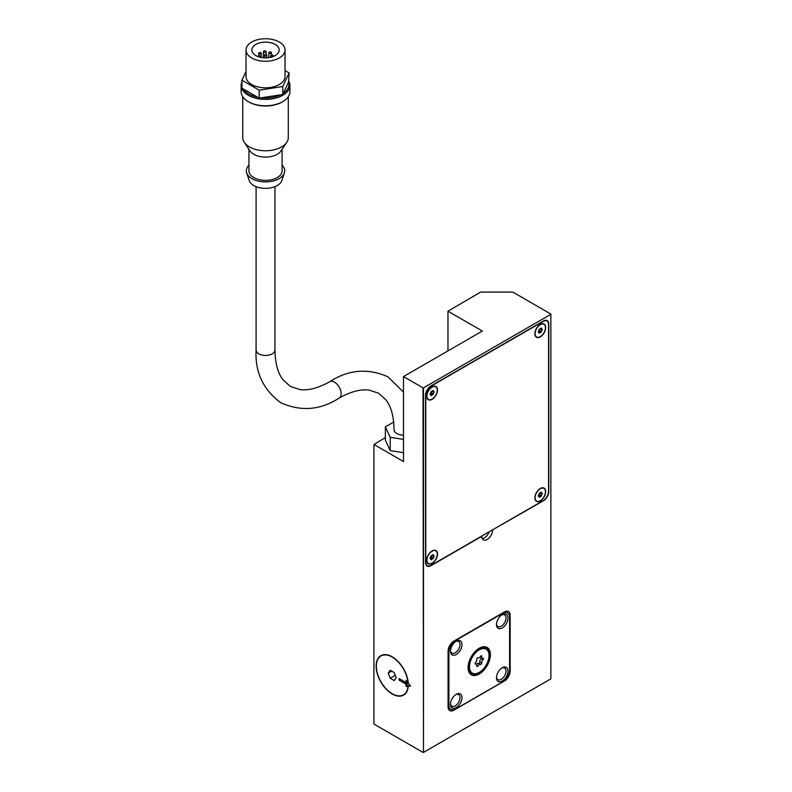 <?xml version="1.0" encoding="UTF-8"?>
<svg xmlns="http://www.w3.org/2000/svg" width="792" height="792" viewBox="0 0 792 792"><rect width="100%" height="100%" fill="white"/><g stroke="black" fill="none" stroke-linecap="round" stroke-linejoin="round"><path stroke-width="1.19" d="M403.484 435.125A9.435 5.445 180 0 1 396.812 433.531A9.435 5.445 180 0 1 394.05 429.68C393.852 416.622 391.189 406.722 386.07 399.99L378.566 393.188L368.914 390.08C360.528 389.02 350.628 391.664 339.214 398.02A9.435 5.445 -120 0 0 340.659 390.466A9.435 5.445 -120 0 0 334.501 382.15A9.435 5.445 -120 0 0 329.789 381.685C318.354 388.05 308.435 390.703 300.039 389.615L290.436 386.516L282.952 379.754C277.824 373.022 275.151 363.112 274.953 350.024A9.435 5.445 0 0 1 272.191 353.875A9.435 5.445 0 0 1 258.855 353.875A9.435 5.445 0 0 1 256.093 350.024C254.945 372.29 263.251 389.892 281.012 402.851C301.108 411.751 320.512 410.137 339.214 398.02M406.009 682.575L406.009 680.298L408.009 682.793A22.433 12.949 -120 0 0 392.218 657.083A22.433 12.949 -120 0 0 380.992 655.974A22.433 12.949 -120 0 0 377.556 673.952A22.433 12.949 -120 0 0 392.218 693.723A22.433 12.949 -120 0 0 403.435 694.832A22.433 12.949 -120 0 0 408.009 686.258L406.009 686.436L406.009 684.169L399.109 680.179L399.109 678.586L406.009 682.575L407.157 681.734M409.226 684.308A22.433 12.949 60 0 1 409.157 685.595L408.009 686.258M483.061 659.736A2.277 1.317 120 0 0 481.754 663.092A1.297 0.752 -60 0 1 481.308 664.082A1.297 0.752 -60 0 1 480.546 664.597A2.277 1.317 120 0 0 480.378 664.468A2.277 1.317 120 0 0 477.942 666.112A1.297 0.752 -60 0 1 477.17 666.468A1.297 0.752 -60 0 1 476.982 666.409A1.297 0.752 -60 0 1 476.735 666.003A2.277 1.317 120 0 0 476.398 664.112A2.277 1.317 120 0 0 475.428 664.142A1.297 0.752 -60 0 1 475.378 664.122A1.297 0.752 -60 0 1 475.101 663.528A1.297 0.752 -60 0 1 475.428 662.528A2.277 1.317 120 0 0 476.735 659.172A1.297 0.752 -60 0 1 477.17 658.192A1.297 0.752 -60 0 1 477.942 657.667A2.277 1.317 120 0 0 478.101 657.796A2.277 1.317 120 0 0 480.546 656.162A1.297 0.752 -60 0 1 481.308 655.796A1.297 0.752 -60 0 1 481.506 655.855A1.297 0.752 -60 0 1 481.754 656.271A2.277 1.317 120 0 0 482.09 658.152A2.277 1.317 120 0 0 483.061 658.122A1.297 0.752 -60 0 1 483.11 658.152A1.297 0.752 -60 0 1 483.377 658.746A1.297 0.752 -60 0 1 483.061 659.736L481.219 658.677A1.297 0.752 120 0 0 481.536 657.835M478.754 663.528A1.297 0.752 120 0 0 479.477 663.013A1.297 0.752 120 0 0 479.912 662.033A2.277 1.317 -60 0 1 481.219 658.677M481.754 656.271L481.021 655.845M469.24 666.904A14.147 8.168 -60 0 1 475.418 652.677A14.147 8.168 -60 0 1 486.318 648.886A14.147 8.168 -60 0 1 489.248 655.36A14.147 8.168 -60 0 1 483.07 669.596A14.147 8.168 -60 0 1 472.171 673.388A14.147 8.168 -60 0 1 469.24 666.904M485.823 648.975A14.147 8.168 120 0 0 485.338 648.46M469.468 666.775A13.82 7.979 120 0 0 472.329 673.101A13.82 7.979 120 0 0 482.981 669.398A13.82 7.979 120 0 0 489.01 655.489A13.82 7.979 120 0 0 486.149 649.163A13.82 7.979 120 0 0 475.507 652.865A13.82 7.979 120 0 0 469.468 666.775M468.092 667.567A15.771 9.108 -60 0 1 474.972 651.697A15.771 9.108 -60 0 1 487.13 647.48A15.771 9.108 -60 0 1 490.397 654.697A15.771 9.108 -60 0 1 483.506 670.567A15.771 9.108 -60 0 1 471.359 674.794A15.771 9.108 -60 0 1 468.092 667.567M486.724 647.618A15.771 9.108 120 0 0 486.159 647.034M468.32 667.438A15.444 8.92 120 0 0 471.517 674.507A15.444 8.92 120 0 0 483.427 670.369A15.444 8.92 120 0 0 490.169 654.826A15.444 8.92 120 0 0 486.961 647.757A15.444 8.92 120 0 0 475.061 651.895A15.444 8.92 120 0 0 468.32 667.438M501.712 668.101A6.722 3.881 -60 0 1 504.603 668.012A6.722 3.881 -60 0 1 505.633 673.398A6.722 3.881 -60 0 1 501.237 679.318A6.722 3.881 -60 0 1 497.881 679.655A6.722 3.881 -60 0 1 496.515 677.111M502.237 667.775A8.128 4.693 -60 0 1 507.989 671.091A8.128 4.693 -60 0 1 502.237 681.051A8.128 4.693 -60 0 1 496.485 677.724A8.128 4.693 -60 0 1 502.237 667.775L502.237 667.775M501.712 614.998A6.722 3.881 -60 0 1 504.603 614.909A6.722 3.881 -60 0 1 505.633 620.294A6.722 3.881 -60 0 1 501.237 626.224A6.722 3.881 -60 0 1 497.881 626.551A6.722 3.881 -60 0 1 496.515 624.007M502.237 614.671A8.128 4.693 -60 0 1 507.989 617.988A8.128 4.693 -60 0 1 502.237 627.947A8.128 4.693 -60 0 1 496.485 624.631A8.128 4.693 -60 0 1 502.237 614.671L502.237 614.671M455.727 694.653A6.722 3.881 -60 0 1 458.618 694.564A6.722 3.881 -60 0 1 459.647 699.95A6.722 3.881 -60 0 1 455.252 705.87A6.722 3.881 -60 0 1 451.895 706.207A6.722 3.881 -60 0 1 450.529 703.662M456.251 694.317A8.128 4.693 -60 0 1 461.993 697.643A8.128 4.693 -60 0 1 456.251 707.593A8.128 4.693 -60 0 1 450.5 704.276A8.128 4.693 -60 0 1 456.251 694.317L456.251 694.317M455.727 641.55A6.722 3.881 -60 0 1 458.618 641.461A6.722 3.881 -60 0 1 459.647 646.846A6.722 3.881 -60 0 1 455.252 652.766A6.722 3.881 -60 0 1 451.895 653.103A6.722 3.881 -60 0 1 450.529 650.559M456.251 641.223A8.128 4.693 -60 0 1 461.993 644.539A8.128 4.693 -60 0 1 456.251 654.499A8.128 4.693 -60 0 1 450.5 651.173A8.128 4.693 -60 0 1 456.251 641.223L456.251 641.223M534.887 333.769A7.643 4.415 -60 0 1 538.223 326.076A7.643 4.415 -60 0 1 544.114 324.027A7.643 4.415 -60 0 1 545.698 327.532A7.643 4.415 -60 0 1 542.362 335.214A7.643 4.415 -60 0 1 536.471 337.263A7.643 4.415 -60 0 1 534.887 333.769M535.115 333.63A7.316 4.227 120 0 0 536.629 336.986A7.316 4.227 120 0 0 542.273 335.026A7.316 4.227 120 0 0 545.46 327.66A7.316 4.227 120 0 0 543.946 324.314A7.316 4.227 120 0 0 538.312 326.274A7.316 4.227 120 0 0 535.115 333.63M426.7 396.228A7.643 4.415 -60 0 1 430.036 388.535A7.643 4.415 -60 0 1 435.927 386.486A7.643 4.415 -60 0 1 437.511 389.991A7.643 4.415 -60 0 1 434.174 397.673A7.643 4.415 -60 0 1 428.284 399.722A7.643 4.415 -60 0 1 426.7 396.228M426.938 396.089A7.316 4.227 120 0 0 428.452 399.445A7.316 4.227 120 0 0 434.085 397.485A7.316 4.227 120 0 0 437.283 390.119A7.316 4.227 120 0 0 435.768 386.773A7.316 4.227 120 0 0 430.125 388.733A7.316 4.227 120 0 0 426.938 396.089M426.7 560.31A7.643 4.415 -60 0 1 430.036 552.618A7.643 4.415 -60 0 1 435.927 550.569A7.643 4.415 -60 0 1 437.511 554.063A7.643 4.415 -60 0 1 434.174 561.756A7.643 4.415 -60 0 1 428.284 563.805A7.643 4.415 -60 0 1 426.7 560.31M426.938 560.172A7.316 4.227 120 0 0 428.452 563.528A7.316 4.227 120 0 0 434.085 561.568A7.316 4.227 120 0 0 437.283 554.202A7.316 4.227 120 0 0 435.768 550.856A7.316 4.227 120 0 0 430.125 552.816A7.316 4.227 120 0 0 426.938 560.172M534.887 497.851A7.643 4.415 -60 0 1 538.223 490.159A7.643 4.415 -60 0 1 544.114 488.11A7.643 4.415 -60 0 1 545.698 491.604A7.643 4.415 -60 0 1 542.362 499.297A7.643 4.415 -60 0 1 536.471 501.346A7.643 4.415 -60 0 1 534.887 497.851M535.115 497.713A7.316 4.227 120 0 0 536.629 501.069A7.316 4.227 120 0 0 542.273 499.108A7.316 4.227 120 0 0 545.46 491.743A7.316 4.227 120 0 0 543.946 488.397A7.316 4.227 120 0 0 538.312 490.357A7.316 4.227 120 0 0 535.115 497.713M542.203 329.947A1.138 0.653 120 0 0 541.55 331.63L540.946 332.383A1.138 0.653 120 0 0 539.639 333.135L539.035 333.076A1.138 0.653 120 0 0 538.382 332.155L538.382 331.343A1.138 0.653 120 0 0 539.035 329.67L539.639 328.918A1.138 0.653 120 0 0 540.946 328.155L541.55 328.215A1.138 0.653 120 0 0 542.203 329.145L542.203 329.947L540.599 328.67M540.758 332.274L539.213 331.383A1.138 0.653 -60 0 0 539.134 331.323L540.857 332.313M539.243 331.383L539.827 330.63A1.138 0.653 -60 0 1 540.471 328.957M434.016 392.406A1.138 0.653 120 0 0 433.363 394.089L432.759 394.842A1.138 0.653 120 0 0 431.452 395.594L430.848 395.535A1.138 0.653 120 0 0 430.195 394.614L430.195 393.802A1.138 0.653 120 0 0 430.848 392.129L431.452 391.377A1.138 0.653 120 0 0 432.759 390.614L433.363 390.674A1.138 0.653 120 0 0 434.016 391.604L434.016 392.406L432.422 391.129M432.58 394.733L431.036 393.842L431.64 393.089A1.138 0.653 -60 0 1 432.293 391.416M434.016 556.489A1.138 0.653 120 0 0 433.363 558.172L432.759 558.924A1.138 0.653 120 0 0 431.452 559.677L430.848 559.617A1.138 0.653 120 0 0 430.195 558.697L430.195 557.885A1.138 0.653 120 0 0 430.848 556.202L431.452 555.449A1.138 0.653 120 0 0 432.759 554.697L433.363 554.756A1.138 0.653 120 0 0 434.016 555.687L434.016 556.489L432.422 555.212M432.58 558.815L431.036 557.924L431.64 557.172A1.138 0.653 -60 0 1 432.293 555.489M542.203 494.03A1.138 0.653 120 0 0 541.55 495.713L540.946 496.465A1.138 0.653 120 0 0 539.639 497.218L539.035 497.158A1.138 0.653 120 0 0 538.382 496.238L538.382 495.426A1.138 0.653 120 0 0 539.035 493.743L539.639 492.99A1.138 0.653 120 0 0 540.946 492.238L541.55 492.297A1.138 0.653 120 0 0 542.203 493.228L542.203 494.03L540.599 492.753M540.758 496.356L539.213 495.465A1.138 0.653 -60 0 0 539.134 495.406L540.857 496.396M539.243 495.465L539.827 494.713A1.138 0.653 -60 0 1 540.471 493.03M241.946 81.715A24.384 14.078 0 0 0 241.134 85.318A24.384 14.078 0 0 0 256.192 98.327A24.384 14.078 0 0 0 282.764 95.278A24.384 14.078 0 0 0 289.912 85.318A24.384 14.078 0 0 0 288.892 81.309M241.946 80.2L241.946 88.169L243.451 89.041A23.413 13.514 0 0 0 257.697 97.258L259.202 98.129L261.261 97.812A23.413 13.514 0 0 0 280.714 94.802L282.774 94.486L283.328 93.298A23.413 13.514 0 0 0 288.545 82.061L289.1 72.913L282.774 86.516L259.202 90.169L241.946 80.2L246.015 71.448M241.134 85.318L241.134 91.694A24.384 14.078 0 0 0 248.272 101.643L248.965 102.049A23.413 13.514 0 0 0 282.081 102.049L282.764 101.643A24.384 14.078 0 0 0 289.912 91.694L289.912 85.318M242.758 96.743L242.758 137.62A22.76 13.137 0 0 0 244.282 142.362A22.76 13.137 0 0 0 281.615 146.916A22.76 13.137 0 0 0 286.753 142.362A22.76 13.137 0 0 0 288.278 137.62L288.278 96.743M244.282 142.362L250.054 150.975A16.582 9.573 0 0 0 277.25 154.291A16.582 9.573 0 0 0 280.992 150.975L286.753 142.362M248.935 149.312L248.935 170.815A16.582 9.573 0 0 0 259.172 179.655A16.582 9.573 0 0 0 277.25 177.586A16.582 9.573 0 0 0 282.101 170.815L282.101 149.312M248.935 165.231A19.196 11.088 0 0 0 246.668 172.913L249.232 180.586A16.582 9.573 0 0 0 260.657 187.932A16.582 9.573 0 0 0 277.25 185.546A16.582 9.573 0 0 0 281.803 180.586L284.368 172.913A19.196 11.088 0 0 0 282.101 165.231M246.668 172.913A19.196 11.088 0 0 0 259.895 181.408A19.196 11.088 0 0 0 279.091 178.645A19.196 11.088 0 0 0 284.368 172.913M285.031 50.005L285.031 76.557A19.513 11.266 180 0 1 272.983 86.962A19.513 11.266 180 0 1 251.727 84.526A19.513 11.266 180 0 1 246.015 76.557L246.015 50.005A19.513 11.266 180 0 1 258.053 39.6A19.513 11.266 180 0 1 279.319 42.045A19.513 11.266 180 0 1 285.031 50.005A19.513 11.266 180 0 1 272.983 60.41A19.513 11.266 180 0 1 251.727 57.974A19.513 11.266 180 0 1 246.015 50.005M275.18 44.431A13.662 7.88 0 0 0 260.291 42.718A13.662 7.88 0 0 0 251.866 50.005A13.662 7.88 0 0 0 255.865 55.579A13.662 7.88 0 0 0 270.745 57.291A13.662 7.88 0 0 0 279.18 50.005A13.662 7.88 0 0 0 275.18 44.431M272.903 55.202A1.297 0.752 180 0 1 273.28 55.737A1.297 0.752 180 0 1 272.478 56.43A1.297 0.752 180 0 1 271.062 56.262A1.297 0.752 180 0 1 270.686 55.737A1.297 0.752 180 0 1 271.488 55.044A1.297 0.752 180 0 1 272.903 55.202M258.083 56.569L258.083 56.618A1.297 0.752 180 0 1 258.083 56.569A1.297 0.752 180 0 1 258.885 55.866A1.297 0.752 180 0 1 260.311 56.034A1.297 0.752 180 0 1 260.687 56.569A1.297 0.752 180 0 1 260.014 57.222M260.924 52.797A1.297 0.752 180 0 1 261.31 53.331A1.297 0.752 180 0 1 260.499 54.024A1.297 0.752 180 0 1 259.083 53.856A1.297 0.752 180 0 1 258.707 53.331A1.297 0.752 180 0 1 259.509 52.638A1.297 0.752 180 0 1 260.924 52.797M265.696 51.054A1.297 0.752 180 0 1 266.072 51.589A1.297 0.752 180 0 1 265.27 52.282A1.297 0.752 180 0 1 263.855 52.114A1.297 0.752 180 0 1 263.469 51.589A1.297 0.752 180 0 1 264.28 50.896A1.297 0.752 180 0 1 265.696 51.054M271.022 52.123A1.297 0.752 180 0 1 271.408 52.648A1.297 0.752 180 0 1 270.597 53.351A1.297 0.752 180 0 1 269.181 53.183A1.297 0.752 180 0 1 268.805 52.648A1.297 0.752 180 0 1 269.607 51.955A1.297 0.752 180 0 1 271.022 52.123M266.439 54.787A1.297 0.752 180 0 1 266.825 55.321A1.297 0.752 180 0 1 266.023 56.014A1.297 0.752 180 0 1 264.597 55.846A1.297 0.752 180 0 1 264.221 55.321A1.297 0.752 180 0 1 265.023 54.618A1.297 0.752 180 0 1 266.439 54.787M408.256 686.238A22.76 13.137 60 0 1 403.593 695.119A22.76 13.137 60 0 1 392.218 693.99A22.76 13.137 60 0 1 377.348 673.933A22.76 13.137 60 0 1 380.833 655.687A22.76 13.137 60 0 1 392.218 656.816A22.76 13.137 60 0 1 408.256 683.09L410.612 686.021L408.256 686.238L410.187 685.496M409.405 685.575A22.76 13.137 -120 0 0 409.454 684.585M400.257 679.249L407.157 683.506L407.157 685.773L409.157 685.595M399.109 680.179L400.257 679.516M406.009 684.169L407.157 683.506M406.009 686.436L407.157 685.773M390.218 678.239L388.228 673.101L390.218 670.27L394.208 672.566L396.198 677.704L394.208 680.536L390.218 678.239L395.267 675.319M423.482 752.4L550.866 678.853L550.866 314.058L512.81 292.08L480.625 292.08L447.975 311.197L482.348 331.046L403.484 376.576L423.027 387.862L423.482 752.4L423.482 387.862L550.866 314.315M403.484 376.576L403.484 461.538L373.933 444.48L373.933 724.056L423.027 752.4M447.975 311.197L447.975 350.896M285.031 70.567L289.1 72.913M282.774 94.486L282.774 86.516M288.545 82.061L283.328 93.298M259.202 98.129L259.202 90.169M280.714 94.802L261.261 97.812M257.697 97.258L243.451 89.041M248.272 101.643A24.384 14.078 0 0 0 282.764 101.643L282.081 102.049M403.484 439.402L390.208 437.342L385.348 426.878L393.673 422.067M403.484 452.678L390.208 450.618L390.208 437.342M390.208 450.618L385.348 440.154L385.348 426.878M539.639 497.218L539.095 496.901M538.253 495.713A1.138 0.653 -60 0 1 539.134 495.406M541.55 495.713L539.827 494.713M431.452 559.677L430.907 559.36M430.066 558.172A1.138 0.653 -60 0 1 431.036 557.924M433.363 558.172L431.64 557.172M431.452 395.594L430.907 395.277M430.066 394.089A1.138 0.653 -60 0 1 431.036 393.842M433.363 394.089L431.64 393.089M539.639 333.135L539.095 332.818M538.253 331.63A1.138 0.653 -60 0 1 539.134 331.323M541.55 331.63L539.827 330.63M431.185 565.29L543.163 500.633A7.643 4.415 120 0 0 548.569 491.278L548.569 324.542A7.643 4.415 120 0 0 546.985 321.047A7.643 4.415 120 0 0 543.163 321.423L431.185 386.07A7.643 4.415 120 0 0 425.779 395.426L425.779 562.162A7.643 4.415 120 0 0 427.363 565.666A7.643 4.415 120 0 0 431.185 565.29M492.575 530.105A7.643 4.415 -60 0 1 489.248 537.798A7.643 4.415 -60 0 1 483.358 539.847A7.643 4.415 -60 0 1 481.774 536.342L430.957 565.686A7.643 4.415 -60 0 1 427.135 566.062A7.643 4.415 -60 0 1 425.552 562.567L425.552 395.297A7.643 4.415 -60 0 1 430.957 385.942L543.391 321.027A7.643 4.415 -60 0 1 547.213 320.641A7.643 4.415 -60 0 1 548.797 324.146L548.797 491.406A7.643 4.415 -60 0 1 543.391 500.772L492.347 529.977M482.229 538.6A7.643 4.415 120 0 0 489.189 531.798M504.425 611.949A8.128 4.693 -60 0 1 508.484 611.543A8.128 4.693 -60 0 1 510.167 615.265L510.167 671.022A8.128 4.693 -60 0 1 504.425 680.981L453.836 710.186A8.128 4.693 -60 0 1 449.767 710.592A8.128 4.693 -60 0 1 448.084 706.87L448.084 651.113A8.128 4.693 -60 0 1 453.836 641.154L504.425 611.949M470.488 674.17A15.771 9.108 120 0 0 471.27 674.368M509.593 669.893L509.593 617.324A9.752 5.633 120 0 0 507.573 612.859A9.752 5.633 120 0 0 502.692 613.345L455.786 640.421A9.752 5.633 120 0 0 448.896 652.37L448.896 704.939A9.752 5.633 120 0 0 450.915 709.404A9.752 5.633 120 0 0 455.786 708.919L502.692 681.843A9.752 5.633 120 0 0 509.593 669.893M471.309 672.745A14.147 8.168 120 0 0 472.002 672.913M482.09 658.152L480.249 657.093A2.277 1.317 -60 0 1 480.071 656.944M477.942 666.112L476.843 665.478M476.576 664.26A2.277 1.317 -60 0 1 478.546 663.409A2.277 1.317 -60 0 1 478.705 663.538M481.754 663.092L479.912 662.033M388.228 673.101L391.684 671.111M373.933 444.48L385.348 437.63M448.896 652.37L448.084 651.905M448.896 704.939L448.084 704.474M453.836 710.186L453.222 709.83M510.167 615.265L509.098 614.651M510.167 671.022L509.563 670.676M329.789 381.685C348.49 369.567 367.894 367.953 387.991 376.853L403.484 392.07M405.346 693.733L403.435 694.832M470.824 672.23L472.329 673.101M469.923 673.586L471.517 674.507M535.531 336.343L536.629 336.986M427.343 398.802L428.452 399.445M427.343 562.884L428.452 563.528M535.531 500.425L536.629 501.069M274.953 186.655L274.953 350.024M273.28 55.737L273.28 56.489M260.687 56.569L260.687 57.38M261.31 53.331L261.31 57.509M266.072 51.589L266.072 54.638M271.408 52.648L271.408 55.064M266.825 55.321L266.825 57.856M264.221 55.321L264.221 57.856M268.805 52.648L268.805 57.658M263.469 51.589L263.469 57.806M258.707 53.331L258.707 55.925M270.686 55.737L270.686 57.311M256.093 186.655L256.093 350.024M538.223 495.851L538.867 496.218M540.688 492.644L541.708 493.238M430.046 558.311L430.69 558.677M432.511 555.103L433.531 555.697M430.947 557.865L432.68 558.855M430.046 394.228L430.69 394.594M432.511 391.02L433.531 391.614M430.947 393.782L432.68 394.772M538.223 331.769L538.867 332.135M540.688 328.561L541.708 329.155M542.847 487.753L543.946 488.397M434.659 550.212L435.768 550.856M434.659 386.13L435.768 386.773M542.847 323.671L543.946 324.314M426.056 564.914L427.363 565.666M545.678 320.285L546.985 321.047M485.377 646.836L486.961 647.757M484.645 648.292L486.149 649.163M475.111 663.369L476.398 664.112M478.546 663.409L480.378 664.468M448.153 707.81L450.915 709.404M505.276 611.533L507.573 612.859M382.912 654.865L380.992 655.974"/></g></svg>

